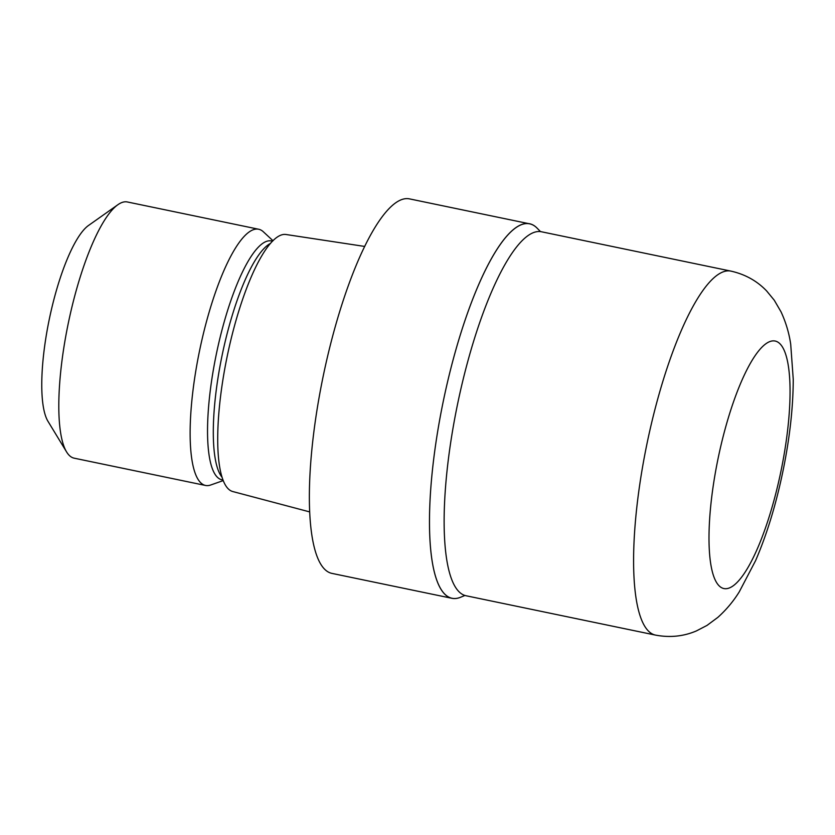 <?xml version="1.0" encoding="UTF-8"?>
<svg xmlns="http://www.w3.org/2000/svg" width="835" height="835" viewBox="0 0 835 835"><rect width="100%" height="100%" fill="white"/><g stroke="black" fill="none" stroke-linecap="round" stroke-linejoin="round"><path stroke-width="1.25" d="M540.485 231.608L537.145 228.185A191.225 48.524 101.7 0 0 442.164 406.76A191.225 48.524 101.7 0 0 451.923 598.298A191.225 48.524 101.7 0 0 460.669 597.213M364.738 246.45L286.05 234.51A131.252 33.306 101.7 0 0 226.421 360.146A131.252 33.306 101.7 0 0 232.673 491.512L309.618 511.886M272.554 241.19L271.448 240.96A121.952 30.947 101.7 0 0 215.628 357.62A121.952 30.947 101.7 0 0 221.859 479.781L222.955 480.01M273.003 240.741L263.307 231.744A130.834 33.202 101.7 0 0 258.693 229.249A130.834 33.202 101.7 0 0 198.813 354.395A130.834 33.202 101.7 0 0 205.493 485.448A130.834 33.202 101.7 0 0 210.723 484.989L223.185 480.605M258.693 229.249L127.379 201.976A130.834 33.202 101.7 0 0 117.923 204.69A130.834 33.202 101.7 0 0 67.499 327.132A130.834 33.202 101.7 0 0 66.581 451.923A130.834 33.202 101.7 0 0 74.179 458.175L205.493 485.448M117.923 204.69L88.593 225.419A103.623 26.292 101.7 0 0 48.649 322.393A103.623 26.292 101.7 0 0 47.929 421.226L66.581 451.923M537.27 228.32A191.225 48.524 101.7 0 0 529.693 223.843L409.567 198.897A191.225 48.524 101.7 0 0 322.049 381.825A191.225 48.524 101.7 0 0 331.808 573.363L451.923 598.298M529.693 223.843A191.225 48.524 101.7 0 0 442.164 406.76A191.225 48.524 101.7 0 0 460.502 597.286L464.928 595.47M730.99 271.124L541.529 231.786A185.861 47.167 101.7 0 0 456.463 409.567A185.861 47.167 101.7 0 0 465.951 595.731L655.412 635.08C669.816 637.815 683.479 636.437 696.39 630.926L706.995 625.425L717.818 617.399C726.293 609.78 733.443 601.252 739.288 591.806L755.591 560.629C767.365 533.221 776.717 502.211 783.668 467.6C789.962 436.016 793.156 406.603 793.25 379.361L790.703 344.218C789.085 333.102 785.871 322.31 781.028 311.831L774.243 300.193L766.666 290.977C757.053 280.925 745.154 274.308 730.99 271.124L730.99 271.124A185.861 47.167 101.7 0 0 645.925 448.917A185.861 47.167 101.7 0 0 655.412 635.08M270.571 243.361A121.952 30.947 101.7 0 0 221.4 358.82A121.952 30.947 101.7 0 0 222.006 477.223M717.38 461.953A126.388 32.074 101.7 0 0 724.77 588.685A126.388 32.074 101.7 0 0 781.675 467.642A126.388 32.074 101.7 0 0 774.285 340.91A126.388 32.074 101.7 0 0 717.38 461.953"/></g></svg>
